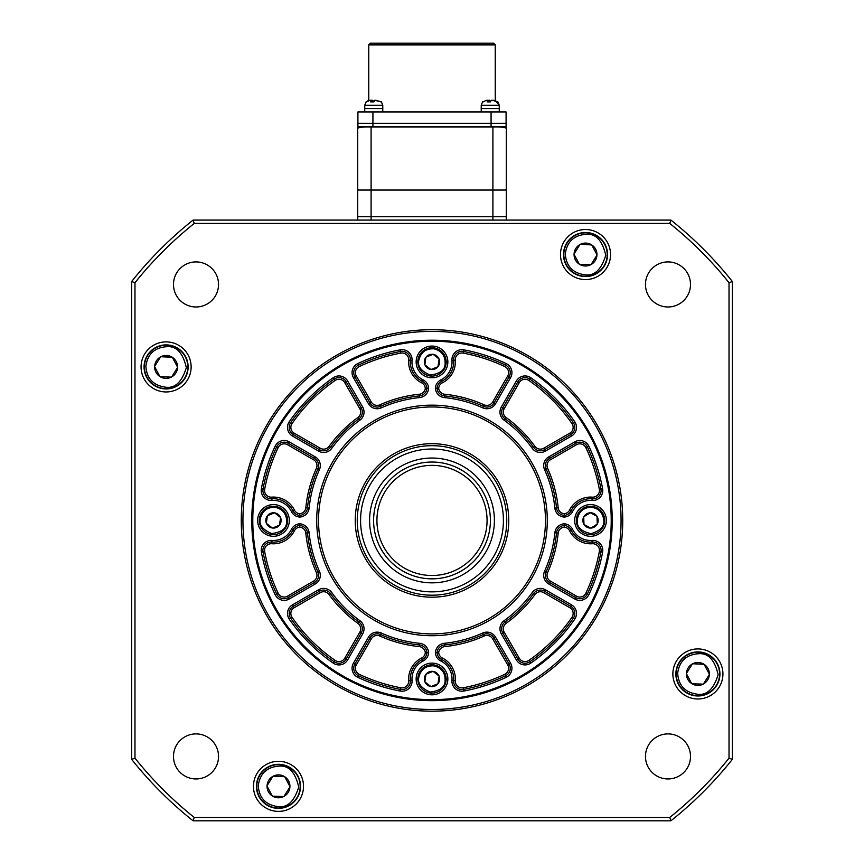 <?xml version="1.0" encoding="UTF-8"?>
<svg xmlns="http://www.w3.org/2000/svg" width="864" height="864" viewBox="0 0 864 864"><rect width="100%" height="100%" fill="white"/><g stroke="black" fill="none" stroke-linecap="round" stroke-linejoin="round"><path stroke-width="1.3" d="M253.454 786.337A25.034 25.034 0 0 0 278.478 811.372A25.034 25.034 0 0 0 303.512 786.337A25.034 25.034 0 0 0 278.478 761.314A25.034 25.034 0 0 0 253.454 786.337M672.872 673.952A25.034 25.034 0 0 0 697.896 698.987A25.034 25.034 0 0 0 722.93 673.952A25.034 25.034 0 0 0 697.896 648.929A25.034 25.034 0 0 0 672.872 673.952M560.488 254.534A25.034 25.034 0 0 0 585.522 279.569A25.034 25.034 0 0 0 610.546 254.534A25.034 25.034 0 0 0 585.522 229.511A25.034 25.034 0 0 0 560.488 254.534M141.07 366.919A25.034 25.034 0 0 0 166.104 391.954A25.034 25.034 0 0 0 191.128 366.919A25.034 25.034 0 0 0 166.104 341.896A25.034 25.034 0 0 0 141.07 366.919M173.491 756.421A22.529 22.529 0 0 0 196.009 778.95A22.529 22.529 0 0 0 218.538 756.421A22.529 22.529 0 0 0 196.009 733.903A22.529 22.529 0 0 0 173.491 756.421M645.462 756.421A22.529 22.529 0 0 0 667.991 778.95A22.529 22.529 0 0 0 690.509 756.421A22.529 22.529 0 0 0 667.991 733.903A22.529 22.529 0 0 0 645.462 756.421M645.462 284.45A22.529 22.529 0 0 0 667.991 306.979A22.529 22.529 0 0 0 690.509 284.45A22.529 22.529 0 0 0 667.991 261.922A22.529 22.529 0 0 0 645.462 284.45M173.491 284.45A22.529 22.529 0 0 0 196.009 306.979A22.529 22.529 0 0 0 218.538 284.45A22.529 22.529 0 0 0 196.009 261.922A22.529 22.529 0 0 0 173.491 284.45M621.065 520.441A189.065 189.065 0 0 0 432 331.376A189.065 189.065 0 0 0 242.935 520.441A189.065 189.065 0 0 0 432 709.495A189.065 189.065 0 0 0 621.065 520.441M241.272 520.441A190.728 190.728 0 0 1 432 329.713A190.728 190.728 0 0 1 622.728 520.441A190.728 190.728 0 0 1 432 711.169A190.728 190.728 0 0 1 241.272 520.441M251.78 520.441A180.22 180.22 0 0 0 432 700.661A180.22 180.22 0 0 0 612.22 520.441A180.22 180.22 0 0 0 432 340.222A180.22 180.22 0 0 0 251.78 520.441M732.359 281.524L732.359 759.359A383.789 383.789 0 0 1 670.918 820.8L193.082 820.8A383.789 383.789 0 0 1 131.641 759.359L131.641 281.524A383.789 383.789 0 0 1 193.082 220.082L670.918 220.082A383.789 383.789 0 0 1 732.359 281.524L729.022 282.69A380.452 380.452 0 0 0 669.751 223.42L194.249 223.42A380.452 380.452 0 0 0 134.978 282.69L134.978 758.192A380.452 380.452 0 0 0 194.249 817.463L669.751 817.463A380.452 380.452 0 0 0 729.022 758.192L729.022 282.69M670.918 820.8L669.751 817.463M729.022 758.192L732.359 759.359M193.082 820.8L194.249 817.463M669.751 223.42L670.918 220.082M131.641 759.359L134.978 758.192M194.249 223.42L193.082 220.082M131.641 281.524L134.978 282.69M611.215 520.441A179.215 179.215 0 0 0 432 341.226A179.215 179.215 0 0 0 252.785 520.441A179.215 179.215 0 0 0 432 699.656A179.215 179.215 0 0 0 611.215 520.441M506.077 417.506L505.094 418.856A125.15 125.15 0 0 1 533.585 447.336A8.348 8.348 0 0 0 544.525 449.69L570.65 434.614A8.348 8.348 0 0 0 573.34 422.636A171.871 171.871 0 0 0 529.805 379.102A8.348 8.348 0 0 0 517.828 381.791A8.348 8.348 0 0 1 529.805 379.102A8.348 8.348 0 0 0 517.828 381.791L502.751 407.916A8.348 8.348 0 0 0 505.094 418.856A8.348 8.348 0 0 1 502.751 407.916L504.198 408.748A6.674 6.674 0 0 0 506.077 417.506A126.814 126.814 0 0 1 534.935 446.364A6.674 6.674 0 0 0 543.694 448.243L569.808 433.166A6.674 6.674 0 0 0 571.957 423.587A170.208 170.208 0 0 0 528.854 380.473A6.674 6.674 0 0 0 519.275 382.633L504.198 408.748M547.614 468.331L546.102 469.012A125.15 125.15 0 0 1 556.524 507.924A8.348 8.348 0 0 0 564.224 515.408A8.348 8.348 0 0 0 571.093 510.797A21.697 21.697 0 0 1 592.142 498.809A8.348 8.348 0 0 0 600.966 488.959L599.324 489.262A170.208 170.208 0 0 0 585.857 447.649A6.674 6.674 0 0 0 576.482 444.733L550.368 459.81A6.674 6.674 0 0 0 547.614 468.331A126.814 126.814 0 0 1 558.187 507.762A6.674 6.674 0 0 0 564.224 513.734L564.224 515.408A8.348 8.348 0 0 0 571.093 510.797A21.697 21.697 0 0 1 592.142 498.809A8.348 8.348 0 0 0 601.106 490.482A8.348 8.348 0 0 1 592.142 498.809A8.348 8.348 0 0 0 600.966 488.959A171.871 171.871 0 0 0 587.369 446.936A8.348 8.348 0 0 0 575.651 443.286L549.536 458.363A8.348 8.348 0 0 0 546.102 469.012A125.15 125.15 0 0 1 556.524 507.924A8.348 8.348 0 0 0 564.224 515.408L564.224 517.082A10.012 10.012 0 0 1 554.861 508.086A123.476 123.476 0 0 0 544.579 469.703A10.012 10.012 0 0 1 548.694 456.916L574.819 441.839A10.012 10.012 0 0 1 588.87 446.224A173.545 173.545 0 0 1 602.608 488.657A10.012 10.012 0 0 1 592.013 500.472A20.023 20.023 0 0 0 572.584 511.542A10.012 10.012 0 0 1 564.224 517.082M510.602 377.622L509.155 376.79A8.348 8.348 0 0 0 505.494 365.072L504.781 366.584A170.208 170.208 0 0 0 463.18 353.117A6.674 6.674 0 0 0 455.296 360.169A23.36 23.36 0 0 1 442.379 382.838A6.674 6.674 0 0 0 438.707 388.217L437.033 388.217A8.348 8.348 0 0 0 444.517 395.917A125.15 125.15 0 0 1 483.419 406.339A8.348 8.348 0 0 0 494.078 402.905L509.155 376.79A8.348 8.348 0 0 0 505.494 365.072A171.871 171.871 0 0 0 463.482 351.475A8.348 8.348 0 0 0 453.632 360.299A21.697 21.697 0 0 1 441.644 381.348A8.348 8.348 0 0 0 437.033 388.217L435.359 388.217A10.012 10.012 0 0 1 440.899 379.858A20.023 20.023 0 0 0 451.969 360.418A10.012 10.012 0 0 1 463.784 349.834A173.545 173.545 0 0 1 506.218 363.571A10.012 10.012 0 0 1 510.602 377.622L495.526 403.736A10.012 10.012 0 0 1 482.738 407.862A123.476 123.476 0 0 0 444.344 397.58A10.012 10.012 0 0 1 435.359 388.217M501.628 628.798A8.348 8.348 0 0 0 502.751 632.966L517.828 659.081A8.348 8.348 0 0 0 529.805 661.77A171.871 171.871 0 0 0 573.34 618.235A8.348 8.348 0 0 0 574.819 613.494A8.348 8.348 0 0 1 573.34 618.235A8.348 8.348 0 0 0 570.65 606.269L544.525 591.192A8.348 8.348 0 0 0 533.585 593.536A125.15 125.15 0 0 1 505.094 622.026A8.348 8.348 0 0 0 501.628 628.798A8.348 8.348 0 0 1 505.094 622.026L504.122 620.665A123.476 123.476 0 0 0 532.224 592.564A10.012 10.012 0 0 1 545.357 589.745L571.482 604.822A10.012 10.012 0 0 1 574.711 619.186A173.545 173.545 0 0 1 530.755 663.142A10.012 10.012 0 0 1 516.38 659.923L501.304 633.798A10.012 10.012 0 0 1 504.122 620.665M506.218 677.311L505.494 675.799A8.348 8.348 0 0 0 509.155 664.092L507.708 664.924L492.631 638.809A6.674 6.674 0 0 0 484.11 636.055A126.814 126.814 0 0 1 444.679 646.618A6.674 6.674 0 0 0 438.707 652.666L437.033 652.666A8.348 8.348 0 0 0 441.644 659.534A21.697 21.697 0 0 1 453.632 680.584A8.348 8.348 0 0 0 463.482 689.407A171.871 171.871 0 0 0 505.494 675.799A171.871 171.871 0 0 1 463.482 689.407A171.871 171.871 0 0 0 505.494 675.799A8.348 8.348 0 0 0 509.155 664.092L494.078 637.967A8.348 8.348 0 0 0 483.419 634.532A125.15 125.15 0 0 1 444.517 644.965A8.348 8.348 0 0 0 437.033 652.666L435.359 652.666A10.012 10.012 0 0 1 444.344 643.302A123.476 123.476 0 0 0 482.738 633.02A10.012 10.012 0 0 1 495.526 637.135L510.602 663.26A10.012 10.012 0 0 1 506.218 677.311A173.545 173.545 0 0 1 463.784 691.049A10.012 10.012 0 0 1 451.969 680.454A20.023 20.023 0 0 0 440.899 661.025A10.012 10.012 0 0 1 435.359 652.666M564.224 527.137A6.674 6.674 0 0 0 558.187 533.12A126.814 126.814 0 0 1 547.614 572.551A6.674 6.674 0 0 0 550.368 581.072L576.482 596.149A6.674 6.674 0 0 0 585.857 593.222A170.208 170.208 0 0 0 599.324 551.61A6.674 6.674 0 0 0 592.261 543.737A23.36 23.36 0 0 1 569.592 530.82A6.674 6.674 0 0 0 564.224 527.137L564.224 525.463A8.348 8.348 0 0 0 556.524 532.958A125.15 125.15 0 0 1 546.102 571.86A8.348 8.348 0 0 0 549.536 582.52L575.651 597.596A8.348 8.348 0 0 0 587.369 593.935A171.871 171.871 0 0 0 600.966 551.923A8.348 8.348 0 0 0 592.142 542.074A21.697 21.697 0 0 1 571.093 530.086A8.348 8.348 0 0 0 564.224 525.463A8.348 8.348 0 0 1 571.093 530.086A8.348 8.348 0 0 0 564.224 525.463L564.224 523.8A10.012 10.012 0 0 1 572.584 529.34A20.023 20.023 0 0 0 592.013 540.41A10.012 10.012 0 0 1 602.608 552.226A173.545 173.545 0 0 1 588.87 594.648A10.012 10.012 0 0 1 574.819 599.044L548.694 583.967A10.012 10.012 0 0 1 544.579 571.18A123.476 123.476 0 0 0 554.861 532.786A10.012 10.012 0 0 1 564.224 523.8M289.181 613.494A8.348 8.348 0 0 0 290.66 618.235A171.871 171.871 0 0 0 334.195 661.77A8.348 8.348 0 0 0 346.172 659.081L361.249 632.966A8.348 8.348 0 0 0 358.906 622.026A125.15 125.15 0 0 1 330.415 593.536A8.348 8.348 0 0 0 319.475 591.192L293.35 606.269A8.348 8.348 0 0 0 289.181 613.494A8.348 8.348 0 0 1 293.35 606.269L292.518 604.822L318.643 589.745A10.012 10.012 0 0 1 331.776 592.564A123.476 123.476 0 0 0 359.878 620.665A10.012 10.012 0 0 1 362.696 633.798L347.62 659.923A10.012 10.012 0 0 1 333.245 663.142A173.545 173.545 0 0 1 289.289 619.186A10.012 10.012 0 0 1 292.518 604.822M299.776 527.137A6.674 6.674 0 0 0 294.408 530.82A23.36 23.36 0 0 1 271.739 543.737A6.674 6.674 0 0 0 264.676 551.61A170.208 170.208 0 0 0 278.143 593.222A6.674 6.674 0 0 0 287.518 596.149L313.632 581.072A6.674 6.674 0 0 0 316.386 572.551A126.814 126.814 0 0 1 305.813 533.12A6.674 6.674 0 0 0 299.776 527.137L299.776 525.463A8.348 8.348 0 0 0 292.907 530.086A21.697 21.697 0 0 1 271.858 542.074A8.348 8.348 0 0 0 263.034 551.923A171.871 171.871 0 0 0 276.631 593.935A8.348 8.348 0 0 0 288.349 597.596L314.464 582.52A8.348 8.348 0 0 0 317.898 571.86A125.15 125.15 0 0 1 307.476 532.958A8.348 8.348 0 0 0 299.776 525.463L299.776 523.8A10.012 10.012 0 0 1 309.139 532.786A123.476 123.476 0 0 0 319.421 571.18A10.012 10.012 0 0 1 315.306 583.967L289.181 599.044A10.012 10.012 0 0 1 275.13 594.648A173.545 173.545 0 0 1 261.392 552.226A10.012 10.012 0 0 1 271.987 540.41A20.023 20.023 0 0 0 291.416 529.34A10.012 10.012 0 0 1 299.776 523.8M425.293 652.666A6.674 6.674 0 0 0 419.321 646.618A126.814 126.814 0 0 1 379.89 636.055A6.674 6.674 0 0 0 371.369 638.809L356.292 664.924A6.674 6.674 0 0 0 359.219 674.298A170.208 170.208 0 0 0 400.82 687.766A6.674 6.674 0 0 0 408.704 680.702A23.36 23.36 0 0 1 421.621 658.033A6.674 6.674 0 0 0 425.293 652.666L426.967 652.666A8.348 8.348 0 0 0 419.483 644.965A125.15 125.15 0 0 1 380.581 634.532A8.348 8.348 0 0 0 369.922 637.967L354.845 664.092A8.348 8.348 0 0 0 358.506 675.799A171.871 171.871 0 0 0 400.518 689.407A8.348 8.348 0 0 0 410.368 680.584A21.697 21.697 0 0 1 422.356 659.534A8.348 8.348 0 0 0 426.967 652.666A8.348 8.348 0 0 1 422.356 659.534A8.348 8.348 0 0 0 426.967 652.666L428.641 652.666A10.012 10.012 0 0 1 423.101 661.025A20.023 20.023 0 0 0 412.031 680.454A10.012 10.012 0 0 1 400.216 691.049A173.545 173.545 0 0 1 357.782 677.311A10.012 10.012 0 0 1 353.398 663.26L368.474 637.135A10.012 10.012 0 0 1 381.262 633.02A123.476 123.476 0 0 0 419.656 643.302A10.012 10.012 0 0 1 428.641 652.666M289.181 427.388A8.348 8.348 0 0 0 293.35 434.614L319.475 449.69A8.348 8.348 0 0 0 330.415 447.336A125.15 125.15 0 0 1 358.906 418.856A8.348 8.348 0 0 0 361.249 407.916L346.172 381.791A8.348 8.348 0 0 0 334.195 379.102A171.871 171.871 0 0 0 290.66 422.636A8.348 8.348 0 0 0 293.35 434.614A8.348 8.348 0 0 1 290.66 422.636L292.043 423.587A6.674 6.674 0 0 0 294.192 433.166L320.306 448.243A6.674 6.674 0 0 0 329.065 446.364A126.814 126.814 0 0 1 357.923 417.506A6.674 6.674 0 0 0 359.802 408.748L344.725 382.633A6.674 6.674 0 0 0 335.146 380.473A170.208 170.208 0 0 0 292.043 423.587M422.356 381.348A21.697 21.697 0 0 1 410.368 360.299A8.348 8.348 0 0 0 400.518 351.475A171.871 171.871 0 0 0 358.506 365.072A8.348 8.348 0 0 0 354.845 376.79L369.922 402.905A8.348 8.348 0 0 0 380.581 406.339A125.15 125.15 0 0 1 419.483 395.917A8.348 8.348 0 0 0 426.967 388.217A8.348 8.348 0 0 1 419.483 395.917A8.348 8.348 0 0 0 426.967 388.217L428.641 388.217A10.012 10.012 0 0 1 419.656 397.58A123.476 123.476 0 0 0 381.262 407.862A10.012 10.012 0 0 1 368.474 403.736L353.398 377.622A10.012 10.012 0 0 1 357.782 363.571A173.545 173.545 0 0 1 400.216 349.834A10.012 10.012 0 0 1 412.031 360.418A20.023 20.023 0 0 0 423.101 379.858L421.621 382.838A23.36 23.36 0 0 1 408.704 360.169A6.674 6.674 0 0 0 400.82 353.117A170.208 170.208 0 0 0 359.219 366.584A6.674 6.674 0 0 0 356.292 375.959L371.369 402.073A6.674 6.674 0 0 0 379.89 404.816A126.814 126.814 0 0 1 419.321 394.254A6.674 6.674 0 0 0 425.293 388.217L426.967 388.217A8.348 8.348 0 0 0 422.356 381.348A8.348 8.348 0 0 1 426.967 388.217A8.348 8.348 0 0 1 419.483 395.917L419.656 397.58M262.894 490.482A8.348 8.348 0 0 0 271.858 498.809A8.348 8.348 0 0 1 263.034 488.959A8.348 8.348 0 0 0 271.858 498.809A21.697 21.697 0 0 1 292.907 510.797A8.348 8.348 0 0 0 299.776 515.408L299.776 517.082A10.012 10.012 0 0 1 291.416 511.542A20.023 20.023 0 0 0 271.987 500.472A10.012 10.012 0 0 1 261.392 488.657A173.545 173.545 0 0 1 275.13 446.224A10.012 10.012 0 0 1 289.181 441.839L315.306 456.916A10.012 10.012 0 0 1 319.421 469.703A123.476 123.476 0 0 0 309.139 508.086A10.012 10.012 0 0 1 299.776 517.082M416.146 678.964A15.854 15.854 0 0 0 432 694.818A15.854 15.854 0 0 0 447.854 678.964A15.854 15.854 0 0 0 432 663.109A15.854 15.854 0 0 0 416.146 678.964M574.668 520.441A15.854 15.854 0 0 0 590.522 536.296A15.854 15.854 0 0 0 606.377 520.441A15.854 15.854 0 0 0 590.522 504.587A15.854 15.854 0 0 0 574.668 520.441M257.623 520.441A15.854 15.854 0 0 0 273.478 536.296A15.854 15.854 0 0 0 289.332 520.441A15.854 15.854 0 0 0 273.478 504.587A15.854 15.854 0 0 0 257.623 520.441M416.146 361.919A15.854 15.854 0 0 0 432 377.773A15.854 15.854 0 0 0 447.854 361.919A15.854 15.854 0 0 0 432 346.064A15.854 15.854 0 0 0 416.146 361.919M355.244 520.441A76.756 76.756 0 0 0 432 597.197A76.756 76.756 0 0 0 508.756 520.441A76.756 76.756 0 0 0 432 443.686A76.756 76.756 0 0 0 355.244 520.441M318.535 520.441A113.465 113.465 0 0 0 432 633.906A113.465 113.465 0 0 0 545.465 520.441A113.465 113.465 0 0 0 432 406.966A113.465 113.465 0 0 0 318.535 520.441M316.71 520.441A115.29 115.29 0 0 0 432 635.731A115.29 115.29 0 0 0 547.29 520.441A115.29 115.29 0 0 0 432 405.151A115.29 115.29 0 0 0 316.71 520.441M271.739 497.146L271.858 498.809A21.697 21.697 0 0 1 292.907 510.797A8.348 8.348 0 0 0 299.776 515.408A8.348 8.348 0 0 0 307.476 507.924A125.15 125.15 0 0 1 317.898 469.012A8.348 8.348 0 0 0 314.464 458.363L313.632 459.81L287.518 444.733A6.674 6.674 0 0 0 278.143 447.649A170.208 170.208 0 0 0 264.676 489.262A6.674 6.674 0 0 0 271.739 497.146A23.36 23.36 0 0 1 294.408 510.052A6.674 6.674 0 0 0 299.776 513.734L299.776 515.408A8.348 8.348 0 0 0 307.476 507.924A125.15 125.15 0 0 1 317.898 469.012A8.348 8.348 0 0 0 314.464 458.363L288.349 443.286A8.348 8.348 0 0 0 276.631 446.936A171.871 171.871 0 0 0 263.034 488.959L261.392 488.657M400.82 687.766L400.518 689.407A171.871 171.871 0 0 1 358.506 675.799A171.871 171.871 0 0 0 400.518 689.407A8.348 8.348 0 0 0 410.368 680.584L412.031 680.454M430.013 375.959A14.18 14.18 0 0 1 417.96 359.921A14.18 14.18 0 0 1 433.987 347.868A14.18 14.18 0 0 1 446.04 363.906A14.18 14.18 0 0 1 430.013 375.959M439.128 359.154A7.646 7.646 0 0 1 438.08 366.552L439.128 359.154L437.951 366.714A7.646 7.646 0 0 1 431.028 369.5L430.823 369.468A7.646 7.646 0 0 1 424.948 364.867L424.872 364.673A7.646 7.646 0 0 1 425.92 357.286L426.049 357.124A7.646 7.646 0 0 1 432.972 354.326L433.177 354.359A7.646 7.646 0 0 1 439.052 358.96L439.128 359.154M432.972 354.326L426.049 357.124M439.052 358.96L433.177 354.359M431.028 369.5L437.951 366.714M424.948 364.867L430.823 369.468M425.92 357.286L424.872 364.673M271.49 534.481A14.18 14.18 0 0 1 259.438 518.443A14.18 14.18 0 0 1 275.465 506.401A14.18 14.18 0 0 1 287.518 522.428A14.18 14.18 0 0 1 271.49 534.481M280.606 517.676A7.646 7.646 0 0 1 279.558 525.074L280.606 517.676L279.428 525.236A7.646 7.646 0 0 1 272.506 528.023L272.3 528.001A7.646 7.646 0 0 1 266.425 523.39L266.339 523.195A7.646 7.646 0 0 1 267.386 515.808L267.516 515.646A7.646 7.646 0 0 1 274.45 512.849L274.655 512.881A7.646 7.646 0 0 1 280.53 517.482L280.606 517.676M274.45 512.849L267.516 515.646M280.53 517.482L274.655 512.881M272.506 528.023L279.428 525.236M266.425 523.39L272.3 528.001M267.386 515.808L266.339 523.195M591.084 534.611A14.18 14.18 0 0 1 576.353 520.992A14.18 14.18 0 0 1 589.961 506.272A14.18 14.18 0 0 1 604.692 519.88A14.18 14.18 0 0 1 591.084 534.611M597.046 516.445A7.646 7.646 0 0 1 597.337 523.908L597.046 516.445L597.24 524.092A7.646 7.646 0 0 1 590.933 528.077L590.717 528.088A7.646 7.646 0 0 1 584.118 524.61L583.999 524.437A7.646 7.646 0 0 1 583.708 516.974L583.805 516.791A7.646 7.646 0 0 1 590.123 512.806L590.328 512.795A7.646 7.646 0 0 1 596.938 516.272L597.046 516.445M590.123 512.806L583.805 516.791M596.938 516.272L590.328 512.795M590.933 528.077L597.24 524.092M584.118 524.61L590.717 528.088M583.708 516.974L583.999 524.437M430.013 693.004A14.18 14.18 0 0 1 417.96 676.976A14.18 14.18 0 0 1 433.987 664.924A14.18 14.18 0 0 1 446.04 680.951A14.18 14.18 0 0 1 430.013 693.004M439.128 676.21A7.646 7.646 0 0 1 438.08 683.597L439.128 676.21L437.951 683.759A7.646 7.646 0 0 1 431.028 686.545L430.823 686.524A7.646 7.646 0 0 1 424.948 681.912L424.872 681.718A7.646 7.646 0 0 1 425.92 674.33L426.049 674.168A7.646 7.646 0 0 1 432.972 671.382L433.177 671.404A7.646 7.646 0 0 1 439.052 676.015L439.128 676.21M432.972 671.382L426.049 674.168M439.052 676.015L433.177 671.404M431.028 686.545L437.951 683.759M424.948 681.912L430.823 686.524M425.92 674.33L424.872 681.718M357.739 128.304A1.674 1.674 0 0 1 359.413 126.63L371.088 127.019C363.442 126.835 358.992 127.256 357.739 128.304L357.739 190.048L492.901 190.048L492.912 127.019L371.088 127.019L371.099 216.745L357.739 216.745L506.261 216.745L371.099 216.745L371.099 220.082M492.912 126.63L504.587 126.63A1.674 1.674 0 0 1 506.261 128.304C505.03 127.256 500.58 126.835 492.912 127.019L492.912 126.63M492.901 220.082L492.901 190.048L506.261 190.048L506.261 128.304M506.261 190.048L506.261 220.082M357.739 190.048L357.739 220.082M166.838 345.244A21.697 21.697 0 0 1 187.78 367.664A21.697 21.697 0 0 1 165.359 388.606A21.697 21.697 0 0 1 144.418 366.185A21.697 21.697 0 0 1 166.838 345.244A21.697 21.697 0 0 0 144.418 366.185A21.697 21.697 0 0 0 165.359 388.606M160.888 356.724A11.448 11.448 0 0 1 172.001 357.102L160.888 356.724L172.325 357.307A11.448 11.448 0 0 1 177.552 367.124L177.541 367.502A11.448 11.448 0 0 1 171.655 376.942L171.31 377.114A11.448 11.448 0 0 1 160.196 376.736L159.872 376.531A11.448 11.448 0 0 1 154.645 366.725L154.667 366.336A11.448 11.448 0 0 1 160.553 356.908L160.888 356.724M154.645 366.725L159.872 376.531M160.553 356.908L154.667 366.336M177.552 367.124L172.325 357.307M171.655 376.942L177.541 367.502M160.196 376.736L171.31 377.114M165.348 388.94A22.021 22.021 0 0 1 144.083 366.163A22.021 22.021 0 0 1 166.849 344.909A22.021 22.021 0 0 1 188.114 367.675A22.021 22.021 0 0 1 165.348 388.94M279.223 764.662A21.697 21.697 0 0 1 300.164 787.082A21.697 21.697 0 0 1 277.744 808.024A21.697 21.697 0 0 1 256.802 785.603A21.697 21.697 0 0 1 279.223 764.662A21.697 21.697 0 0 0 256.802 785.603A21.697 21.697 0 0 0 277.744 808.024M273.272 776.142A11.448 11.448 0 0 1 284.386 776.52L273.272 776.142L284.71 776.725A11.448 11.448 0 0 1 289.937 786.542L289.915 786.92A11.448 11.448 0 0 1 284.029 796.36L283.694 796.532A11.448 11.448 0 0 1 272.581 796.154L272.257 795.949A11.448 11.448 0 0 1 267.03 786.143L267.041 785.754A11.448 11.448 0 0 1 272.927 776.326L273.272 776.142M267.03 786.143L272.257 795.949M272.927 776.326L267.041 785.754M289.937 786.542L284.71 776.725M284.029 796.36L289.915 786.92M272.581 796.154L283.694 796.532M277.733 808.358A22.021 22.021 0 0 1 256.468 785.581A22.021 22.021 0 0 1 279.234 764.327A22.021 22.021 0 0 1 300.499 787.093A22.021 22.021 0 0 1 277.733 808.358M586.256 232.859A21.697 21.697 0 0 1 607.198 255.28A21.697 21.697 0 0 1 584.777 276.221A21.697 21.697 0 0 1 563.836 253.8A21.697 21.697 0 0 1 586.256 232.859A21.697 21.697 0 0 0 563.836 253.8A21.697 21.697 0 0 0 584.777 276.221M580.306 244.339A11.448 11.448 0 0 1 591.419 244.728L580.306 244.339L591.743 244.922A11.448 11.448 0 0 1 596.97 254.74L596.959 255.118A11.448 11.448 0 0 1 591.073 264.557L590.728 264.74A11.448 11.448 0 0 1 579.614 264.352L579.29 264.157A11.448 11.448 0 0 1 574.063 254.34L574.085 253.951A11.448 11.448 0 0 1 579.971 244.523L580.306 244.339M574.063 254.34L579.29 264.157M579.971 244.523L574.085 253.951M596.97 254.74L591.743 244.922M591.073 264.557L596.959 255.118M579.614 264.352L590.728 264.74M584.766 276.556A22.021 22.021 0 0 1 563.501 253.789A22.021 22.021 0 0 1 586.267 232.524A22.021 22.021 0 0 1 607.532 255.29A22.021 22.021 0 0 1 584.766 276.556M698.641 652.277A21.697 21.697 0 0 1 719.582 674.698A21.697 21.697 0 0 1 697.162 695.639A21.697 21.697 0 0 1 676.22 673.218A21.697 21.697 0 0 1 698.641 652.277A21.697 21.697 0 0 0 676.22 673.218A21.697 21.697 0 0 0 697.162 695.639M692.69 663.757A11.448 11.448 0 0 1 703.804 664.146L692.69 663.757L704.128 664.34A11.448 11.448 0 0 1 709.355 674.158L709.333 674.536A11.448 11.448 0 0 1 703.447 683.975L703.112 684.158A11.448 11.448 0 0 1 691.999 683.77L691.675 683.575A11.448 11.448 0 0 1 686.448 673.758L686.459 673.369A11.448 11.448 0 0 1 692.345 663.941L692.69 663.757M686.448 673.758L691.675 683.575M692.345 663.941L686.459 673.369M709.355 674.158L704.128 664.34M703.447 683.975L709.333 674.536M691.999 683.77L703.112 684.158M697.151 695.974A22.021 22.021 0 0 1 675.886 673.207A22.021 22.021 0 0 1 698.652 651.942A22.021 22.021 0 0 1 719.917 674.708A22.021 22.021 0 0 1 697.151 695.974M483.192 101.887L486.346 100.267L487.89 100.267L487.145 101.887L490.417 101.887L491.162 100.267L493.484 100.267L497.923 101.887L492.199 100.267M490.061 101.887L489.305 100.267L486.994 100.267M499.252 111.953L499.252 108.616L481.226 108.616L481.226 105.278L482.587 101.844M488.279 101.714L487.89 100.267M497.275 101.887L497.923 101.887M488.927 101.704L488.927 100.267M497.891 101.844L499.252 105.278L499.252 108.616L481.226 108.616L481.226 111.953M366.725 101.887L369.868 100.267L371.423 100.267L370.667 101.887L373.939 101.887L374.695 100.267L381.456 101.887L375.721 100.267M373.583 101.887L372.838 100.267L370.516 100.267M382.774 111.953L382.774 108.616L364.748 108.616L364.748 105.278L366.098 101.855L368.755 100.364L368.755 44.874L370.429 43.2L493.571 43.2L495.245 44.874L368.755 44.874M371.801 101.714L371.423 100.267M380.808 101.887L381.456 101.887M372.449 101.704L372.449 100.267M381.413 101.844L382.774 105.278L382.774 108.616L364.748 108.616L364.748 111.953M495.245 44.874L495.245 100.375L499.252 105.278L481.226 105.278M357.912 111.953L506.088 111.953L506.088 123.293L491.076 123.293L506.088 123.293L506.088 126.63L357.912 126.63L357.912 123.293L491.076 123.293L357.912 123.293L357.912 111.953M501.206 502.783A71.42 71.42 0 0 0 414.353 451.235A71.42 71.42 0 0 0 362.794 538.088A71.42 71.42 0 0 0 449.647 589.648A71.42 71.42 0 0 0 501.206 502.783M359.564 538.92A74.758 74.758 0 0 1 413.521 448.006A74.758 74.758 0 0 1 504.436 501.962A74.758 74.758 0 0 1 450.479 592.877A74.758 74.758 0 0 1 359.564 538.92M375.408 534.87A58.406 58.406 0 0 1 417.56 463.849A58.406 58.406 0 0 1 488.592 506.002A58.406 58.406 0 0 1 446.44 577.033A58.406 58.406 0 0 1 375.408 534.87M485.363 506.833A55.069 55.069 0 0 0 418.392 467.078A55.069 55.069 0 0 0 378.637 534.049A55.069 55.069 0 0 0 445.608 573.793A55.069 55.069 0 0 0 485.363 506.833M504.122 420.206A10.012 10.012 0 0 1 501.304 407.074L516.38 380.959A10.012 10.012 0 0 1 530.755 377.73A173.545 173.545 0 0 1 574.711 421.686A10.012 10.012 0 0 1 571.482 436.061L545.357 451.138A10.012 10.012 0 0 1 532.224 448.319A123.476 123.476 0 0 0 504.122 420.206L505.094 418.856A125.15 125.15 0 0 1 533.585 447.336A8.348 8.348 0 0 0 544.525 449.69L545.357 451.138M546.102 469.012L544.579 469.703M564.224 513.734A6.674 6.674 0 0 0 569.592 510.052A23.36 23.36 0 0 1 592.261 497.146A6.674 6.674 0 0 0 599.324 489.262M455.296 360.169L451.969 360.418M438.707 388.217A6.674 6.674 0 0 0 444.679 394.254A126.814 126.814 0 0 1 484.11 404.816A6.674 6.674 0 0 0 492.631 402.073L507.708 375.959A6.674 6.674 0 0 0 504.781 366.584M504.198 632.135L519.275 658.249A6.674 6.674 0 0 0 528.854 660.398A170.208 170.208 0 0 0 571.957 617.296A6.674 6.674 0 0 0 569.808 607.716L543.694 592.628A6.674 6.674 0 0 0 534.935 594.518A126.814 126.814 0 0 1 506.077 623.376A6.674 6.674 0 0 0 504.198 632.135L501.304 633.798M506.077 623.376L505.094 622.026A125.15 125.15 0 0 0 533.585 593.536L532.224 592.564M463.784 691.049L463.18 687.766A170.208 170.208 0 0 0 504.781 674.298A6.674 6.674 0 0 0 507.708 664.924M492.631 638.809L494.078 637.967A8.348 8.348 0 0 0 483.419 634.532A125.15 125.15 0 0 1 444.517 644.965A8.348 8.348 0 0 0 437.033 652.666A8.348 8.348 0 0 0 441.644 659.534L442.379 658.033A23.36 23.36 0 0 1 455.296 680.702A6.674 6.674 0 0 0 463.18 687.766M548.694 583.967L550.368 581.072M592.261 543.737L592.142 542.074A21.697 21.697 0 0 1 571.093 530.086L572.584 529.34M289.289 619.186L290.66 618.235A171.871 171.871 0 0 0 334.195 661.77A8.348 8.348 0 0 0 346.172 659.081L344.725 658.249L359.802 632.135A6.674 6.674 0 0 0 357.923 623.376A126.814 126.814 0 0 1 329.065 594.518A6.674 6.674 0 0 0 320.306 592.628L294.192 607.716L293.35 606.269M294.192 607.716A6.674 6.674 0 0 0 292.043 617.296A170.208 170.208 0 0 0 335.146 660.398A6.674 6.674 0 0 0 344.725 658.249M261.392 552.226L263.034 551.923A171.871 171.871 0 0 0 276.631 593.935A8.348 8.348 0 0 0 288.349 597.596L287.518 596.149M316.386 572.551L317.898 571.86A125.15 125.15 0 0 1 307.476 532.958A8.348 8.348 0 0 0 299.776 525.463A8.348 8.348 0 0 0 292.907 530.086A21.697 21.697 0 0 1 271.858 542.074A8.348 8.348 0 0 0 262.894 550.39M357.782 677.311L359.219 674.298M408.704 680.702L410.368 680.584M569.808 433.166L570.65 434.614A8.348 8.348 0 0 0 573.34 422.636A171.871 171.871 0 0 0 529.805 379.102L528.854 380.473M453.632 360.299A21.697 21.697 0 0 1 441.644 381.348A8.348 8.348 0 0 0 437.033 388.217A8.348 8.348 0 0 0 444.517 395.917A125.15 125.15 0 0 1 483.419 406.339A8.348 8.348 0 0 0 494.078 402.905L492.631 402.073M519.275 658.249L517.828 659.081A8.348 8.348 0 0 0 529.805 661.77A171.871 171.871 0 0 0 573.34 618.235A8.348 8.348 0 0 0 570.65 606.269L569.808 607.716M574.819 599.044L575.651 597.596A8.348 8.348 0 0 0 587.369 593.935A171.871 171.871 0 0 0 600.966 551.923A8.348 8.348 0 0 0 592.142 542.074L592.013 540.41M440.899 661.025L441.644 659.534A21.697 21.697 0 0 1 453.632 680.584A8.348 8.348 0 0 0 453.611 681.199M362.696 633.798L361.249 632.966A8.348 8.348 0 0 0 358.906 622.026A125.15 125.15 0 0 1 330.415 593.536A8.348 8.348 0 0 0 319.475 591.192L318.643 589.745M313.632 581.072L314.464 582.52A8.348 8.348 0 0 0 317.898 571.86L319.421 571.18M292.518 436.061A10.012 10.012 0 0 1 289.289 421.686A173.545 173.545 0 0 1 333.245 377.73A10.012 10.012 0 0 1 347.62 380.959L362.696 407.074A10.012 10.012 0 0 1 359.878 420.206A123.476 123.476 0 0 0 331.776 448.319A10.012 10.012 0 0 1 318.643 451.138L292.518 436.061L294.192 433.166M353.398 377.622L356.292 375.959M410.303 361.919A21.697 21.697 0 0 1 410.368 360.299A8.348 8.348 0 0 0 400.518 351.475L400.82 353.117M271.858 498.809L271.987 500.472M299.776 513.734A6.674 6.674 0 0 0 305.813 507.762A126.814 126.814 0 0 1 316.386 468.331A6.674 6.674 0 0 0 313.632 459.81M318.643 451.138L319.475 449.69A8.348 8.348 0 0 0 330.415 447.336A125.15 125.15 0 0 1 358.906 418.856A8.348 8.348 0 0 0 361.249 407.916L362.696 407.074M423.101 379.858A10.012 10.012 0 0 1 428.641 388.217M371.369 402.073L369.922 402.905A8.348 8.348 0 0 0 380.581 406.339A125.15 125.15 0 0 1 419.483 395.917L419.321 394.254M400.216 349.834L400.518 351.475A171.871 171.871 0 0 0 358.506 365.072A8.348 8.348 0 0 0 353.722 372.622M425.293 388.217A6.674 6.674 0 0 0 421.621 382.838M289.181 441.839L288.349 443.286A8.348 8.348 0 0 0 276.631 446.936A171.871 171.871 0 0 0 263.034 488.959L264.676 489.262M344.725 382.633L346.172 381.791A8.348 8.348 0 0 0 334.195 379.102A171.871 171.871 0 0 0 290.66 422.636L289.289 421.686M275.13 446.224L278.143 447.649M288.349 443.286L287.518 444.733M294.408 510.052L291.416 511.542M319.421 469.703L316.386 468.331M309.139 508.086L305.813 507.762M315.306 456.916L314.464 458.363M357.782 363.571L359.219 366.584M379.89 404.816L381.262 407.862M412.031 360.418L408.704 360.169M369.922 402.905L368.474 403.736M329.065 446.364L331.776 448.319M319.475 449.69L320.306 448.243M357.923 417.506L359.878 420.206M359.802 408.748L361.249 407.916M333.245 377.73L335.146 380.473M346.172 381.791L347.62 380.959M353.398 663.26L354.845 664.092A8.348 8.348 0 0 0 353.722 668.261M410.303 678.964A21.697 21.697 0 0 1 422.356 659.534A8.348 8.348 0 0 0 426.967 652.666A8.348 8.348 0 0 0 419.483 644.965A125.15 125.15 0 0 1 380.581 634.532A8.348 8.348 0 0 0 369.922 637.967L371.369 638.809M400.216 691.049L400.518 689.407A171.871 171.871 0 0 1 358.506 675.799M504.781 674.298L505.494 675.799A171.871 171.871 0 0 1 463.482 689.407M438.707 652.666A6.674 6.674 0 0 0 442.379 658.033M569.592 530.82L571.093 530.086A8.348 8.348 0 0 0 564.224 525.463A8.348 8.348 0 0 0 556.524 532.958A125.15 125.15 0 0 1 546.102 571.86A8.348 8.348 0 0 0 545.357 575.294M545.357 589.745L544.525 591.192A8.348 8.348 0 0 0 533.585 593.536L534.935 594.518M550.368 459.81L549.536 458.363A8.348 8.348 0 0 0 545.357 465.588M602.608 488.657L600.966 488.959A171.871 171.871 0 0 0 587.369 446.936A8.348 8.348 0 0 0 575.651 443.286L576.482 444.733M506.218 363.571L505.494 365.072A171.871 171.871 0 0 0 463.482 351.475A8.348 8.348 0 0 0 453.611 359.672M505.094 418.856A8.348 8.348 0 0 1 501.628 412.085M516.38 380.959L517.828 381.791A8.348 8.348 0 0 1 529.805 379.102L530.755 377.73M354.845 664.092L356.292 664.924M421.621 658.033L423.101 661.025M381.262 633.02L379.89 636.055M419.656 643.302L419.321 646.618M368.474 637.135L369.922 637.967M275.13 594.648L278.143 593.222M263.034 551.923L264.676 551.61M305.813 533.12L309.139 532.786M271.987 540.41L271.739 543.737M291.416 529.34L294.408 530.82M314.464 582.52L315.306 583.967M289.181 599.044L288.349 597.596M357.923 623.376L359.878 620.665M361.249 632.966L359.802 632.135M329.065 594.518L331.776 592.564M320.306 592.628L319.475 591.192M333.245 663.142L335.146 660.398M290.66 618.235L292.043 617.296M347.62 659.923L346.172 659.081M588.87 594.648L585.857 593.222M599.324 551.61L602.608 552.226M575.651 597.596L576.482 596.149M544.579 571.18L547.614 572.551M554.861 532.786L558.187 533.12M484.11 636.055L482.738 633.02M444.679 646.618L444.344 643.302M451.969 680.454L455.296 680.702M494.078 637.967L495.526 637.135M510.602 663.26L509.155 664.092M544.525 591.192L543.694 592.628M574.711 619.186L571.957 617.296M530.755 663.142L528.854 660.398M571.482 604.822L570.65 606.269M517.828 659.081L516.38 659.923M463.18 353.117L463.784 349.834M509.155 376.79L507.708 375.959M442.379 382.838L440.899 379.858M482.738 407.862L484.11 404.816M444.344 397.58L444.679 394.254M495.526 403.736L494.078 402.905M588.87 446.224L585.857 447.649M558.187 507.762L554.861 508.086M592.013 500.472L592.261 497.146M572.584 511.542L569.592 510.052M549.536 458.363L548.694 456.916M574.819 441.839L575.651 443.286M534.935 446.364L532.224 448.319M517.828 381.791L519.275 382.633M543.694 448.243L544.525 449.69M574.711 421.686L571.957 423.587M501.304 407.074L502.751 407.916M570.65 434.614L571.482 436.061M445.111 363.776C444.971 370.073 439.981 373.831 430.142 375.019C421.016 371.142 417.269 366.152 418.889 360.061C420.844 352.274 425.833 348.527 433.858 348.808C441.644 350.762 445.392 355.752 445.111 363.776M433.987 347.868A14.18 14.18 0 0 1 446.04 363.906M286.589 522.299C286.448 528.595 281.459 532.354 271.62 533.542C262.494 529.664 258.746 524.675 260.366 518.584C262.321 510.797 267.311 507.049 275.335 507.33C283.122 509.285 286.87 514.274 286.589 522.299M275.465 506.401A14.18 14.18 0 0 1 287.518 522.428M603.752 519.923C604.746 526.144 600.512 530.723 591.041 533.671C581.375 531.479 576.785 527.245 577.292 520.96C577.822 512.946 582.055 508.367 590.004 507.211C598.018 507.74 602.597 511.974 603.752 519.923M589.961 506.272A14.18 14.18 0 0 1 604.692 519.88M445.111 680.821C444.971 687.128 439.981 690.876 430.142 692.075C421.016 688.187 417.269 683.197 418.889 677.106C420.844 669.319 425.833 665.572 433.858 665.852C441.644 667.807 445.392 672.797 445.111 680.821M433.987 664.924A14.18 14.18 0 0 1 446.04 680.951M166.795 346.691C176.396 345.859 182.909 352.836 186.332 367.61C181.915 382.115 174.938 388.638 165.402 387.158C153.252 385.452 146.74 378.475 145.865 366.228C147.571 354.067 154.548 347.555 166.795 346.691M279.18 766.109C288.781 765.277 295.294 772.254 298.717 787.028C294.289 801.533 287.312 808.056 277.787 806.576C265.626 804.87 259.114 797.893 258.25 785.646C259.956 773.485 266.933 766.973 279.18 766.109M586.213 234.306C595.814 233.485 602.327 240.462 605.75 255.236C601.322 269.741 594.356 276.253 584.82 274.774C572.67 273.067 566.158 266.09 565.283 253.843C566.989 241.693 573.966 235.17 586.213 234.306M698.598 653.724C708.199 652.903 714.712 659.88 718.135 674.654C713.707 689.159 706.73 695.671 697.205 694.192C685.044 692.485 678.532 685.508 677.668 673.261C679.374 661.1 686.351 654.588 698.598 653.724M382.774 105.278L364.748 105.278L366.109 101.844M372.924 111.953L372.924 126.63M491.076 111.953L491.076 126.63M371.531 535.864A62.413 62.413 0 0 0 447.422 580.91A62.413 62.413 0 0 0 492.469 505.019A62.413 62.413 0 0 0 416.578 459.972A62.413 62.413 0 0 0 371.531 535.864"/></g></svg>
